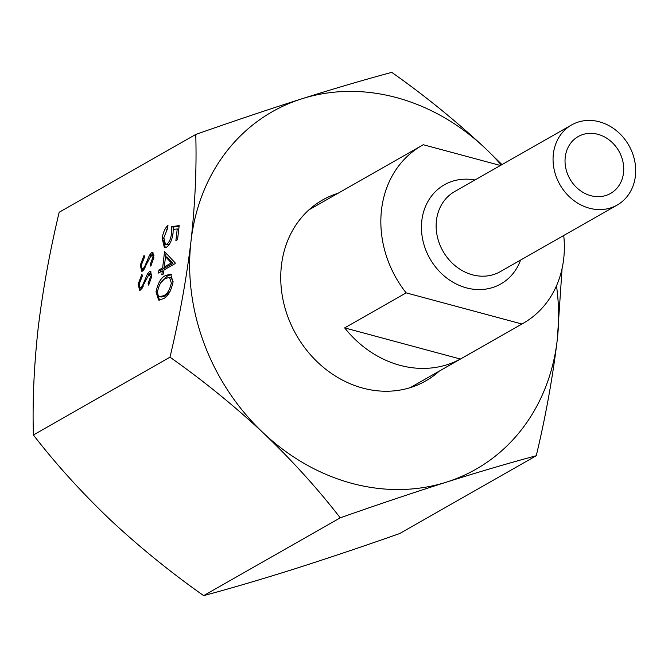 <?xml version="1.0" encoding="UTF-8"?>
<svg xmlns="http://www.w3.org/2000/svg" width="668" height="668" viewBox="0 0 668 668"><rect width="100%" height="100%" fill="white"/><g stroke="black" fill="none" stroke-linecap="round" stroke-linejoin="round"><path stroke-width="1" d="M439.31 371.091A104.141 89.629 -119.7 0 1 425.683 380.96A104.141 89.629 -119.7 0 1 325.024 368.669A104.141 89.629 -119.7 0 1 281.428 265.522A104.141 89.629 -119.7 0 1 322.586 199.974A104.141 89.629 -119.7 0 1 338.025 193.286M140.723 289.995L139.595 290.221L138.126 284.159L141.917 274.206L142.301 276.151L139.453 283.399C139.144 286.488 139.67 287.858 141.023 287.524L142.409 285.82L147.327 274.197L149.473 271.542L150.525 271.342L151.711 276.577L148.672 285.136L148.137 283.366L150.417 277.061L149.24 273.972L140.723 289.995M142.518 288.025L140.355 287.657L142.568 287.941M151.82 274.682L149.24 273.972M162.658 267.843L164.545 251.577L175.241 262.967L175.166 263.593L163.961 269.981L163.51 273.93L161.848 274.882L162.307 270.924L158.566 273.053L158.926 269.972L162.658 267.843L164.286 268.286L164.445 266.933M536.254 455.743L399.673 533.548C362.465 546.649 327.078 558.54 293.528 569.22C260.328 579.674 230.368 588.483 203.648 595.631C170.649 572.367 139.562 547.142 110.395 519.938C81.588 492.425 55.928 464.11 33.4 434.985L169.981 357.18C202.988 380.443 234.067 405.668 263.242 432.872C292.041 460.386 317.709 488.7 340.237 517.825C377.445 504.724 412.824 492.834 446.374 482.154C479.574 471.691 509.534 462.891 536.254 455.743C545.606 416.74 552.611 378.071 557.271 339.745A205.727 177.053 -119.7 0 1 446.374 482.154A205.727 177.053 -119.7 0 1 263.242 432.872A205.727 177.053 -119.7 0 1 190.998 241.19C186.339 279.516 179.341 318.177 169.981 357.18M33.4 434.985C32.39 401.885 33.976 366.306 38.151 328.255C42.719 290.421 49.724 251.761 59.168 212.257L195.757 134.452C196.743 168.01 195.156 203.59 190.998 241.19A205.727 177.053 -119.7 0 1 301.894 98.78A205.727 177.053 -119.7 0 1 485.026 148.062A205.727 177.053 -119.7 0 1 501.259 165.013M171.492 226.677L179.174 225.584L177.554 239.653L175.893 240.597L177.237 228.932L173.196 229.508L173.045 233.374C171.968 240.338 169.789 244.939 166.499 247.177L164.395 247.594L162.182 238.468C163.101 232.372 165.021 228.022 167.96 225.408L167.601 228.481L163.827 237.699L165.464 244.371L166.916 244.062C169.296 242.259 170.808 238.827 171.451 233.758L171.492 226.677L173.121 227.112L179.099 226.268M163.142 298.78L158.583 300.032L156.011 291.782C158.091 282.539 161.364 277.103 165.839 275.475L170.632 274.105L173.029 282.096C170.958 291.448 167.66 297.01 163.142 298.78M142.885 271.024L141.758 271.25L140.288 265.188L144.079 255.234L144.463 257.18L141.616 264.428C141.307 267.509 141.833 268.887 143.186 268.553L144.572 266.849L149.49 255.226L151.636 252.571L152.688 252.37L153.874 257.606L150.834 266.165L150.3 264.394L152.58 258.09L151.402 255.001L142.885 271.024M144.68 269.054L142.518 268.686L144.731 268.97M153.982 255.71L151.402 255.001M556.486 285.795A205.727 177.053 -119.7 0 1 557.271 339.745L562.08 268.511M501.977 164.604L485.026 148.062C455.785 120.799 424.706 95.574 391.774 72.369C364.978 79.542 335.019 88.343 301.894 98.78C268.26 109.494 232.881 121.384 195.757 134.452M203.648 595.631L340.237 517.825M178.74 229.341L177.237 228.932M165.255 247.636L163.693 240.104M163.718 238.877L162.182 238.468M166.749 229.433L167.66 227.963M165.464 244.371L168.545 244.505L166.916 244.062M168.545 244.505L170.123 243.027M172.945 234.159L171.451 233.758M173.254 229.5L173.121 227.112M163.81 271.325L162.307 270.924M160.37 272.026L160.554 270.415L158.926 269.972M160.554 270.415L164.286 268.286M165.631 256.712L166.04 253.172M164.32 266.899L165.948 267.342L172.979 263.334L167.134 257.113L165.505 256.679L164.32 266.899L171.35 262.9L165.505 256.679M172.979 263.334L171.35 262.9M157.564 292.2L156.011 291.782M160.52 282.998L167.468 275.917L165.839 275.475M167.468 275.917L171.4 274.456M159.41 300.116L157.573 292.935M160.921 297.076L165.138 296.133L170.089 291.532M173.079 281.637L171.15 277.754L169.522 277.32L165.489 278.556C162.015 279.641 159.41 283.775 157.665 290.939C157.397 294.555 158.032 296.483 159.594 296.717L163.51 295.699C166.983 294.446 169.605 290.263 171.359 283.14L169.522 277.32M172.82 283.533L171.359 283.14M165.138 296.133L163.51 295.699M139.37 284.493L138.126 284.159M143.562 286.129L142.409 285.82M148.597 274.54L147.327 274.197M148.956 274.631L151.102 271.976L149.473 271.542M149.44 283.716L148.137 283.366M151.603 277.379L150.417 277.061M140.48 290.121L139.629 286.831M141.532 265.522L140.288 265.188M145.724 267.158L144.572 266.849M150.759 255.568L149.49 255.226M151.118 255.66L153.264 253.005L151.636 252.571M151.603 264.745L150.3 264.394M153.765 258.407L152.58 258.09M142.643 271.141L141.791 267.86M563.725 235.503A102.313 88.051 -119.7 0 1 523.244 323.27A102.313 88.051 -119.7 0 1 521.917 324.013L460.419 359.042A102.313 88.051 -119.7 0 1 400.015 365.329A102.313 88.051 -119.7 0 1 344.663 327.896L406.152 292.868A102.313 88.051 -119.7 0 1 421.959 145.474A102.313 88.051 -119.7 0 1 423.295 144.731L500.432 165.489M406.152 292.868L521.917 324.013M597.927 134.318A32.732 28.173 -119.7 0 1 622.952 161.756A32.732 28.173 -119.7 0 1 610.577 193.444A32.732 28.173 -119.7 0 1 590.829 195.699A32.732 28.173 -119.7 0 1 565.813 168.261A32.732 28.173 -119.7 0 1 578.179 136.564A32.732 28.173 -119.7 0 1 597.927 134.318M589.376 208.207A46.084 39.663 -119.7 0 1 554.156 169.58A46.084 39.663 -119.7 0 1 571.566 124.966A46.084 39.663 -119.7 0 1 599.38 121.801A46.084 39.663 -119.7 0 1 634.6 160.429A46.084 39.663 -119.7 0 1 617.19 205.043A46.084 39.663 -119.7 0 1 589.376 208.207M344.663 327.896L460.419 359.042M146.092 279.976L145.039 279.692M148.254 261.004L147.202 260.72M520.572 260.086A57.056 49.106 -119.7 0 1 466.414 287.866A57.056 49.106 -119.7 0 1 421.617 222.728A57.056 49.106 -119.7 0 1 474.948 180.001M571.566 124.966L454.649 191.566A46.084 39.663 60.3 0 0 437.239 236.188A46.084 39.663 60.3 0 0 472.46 274.815A46.084 39.663 60.3 0 0 500.265 271.651L617.19 205.043M421.959 145.474L308.958 209.844M523.244 323.27L410.244 387.649"/></g></svg>
